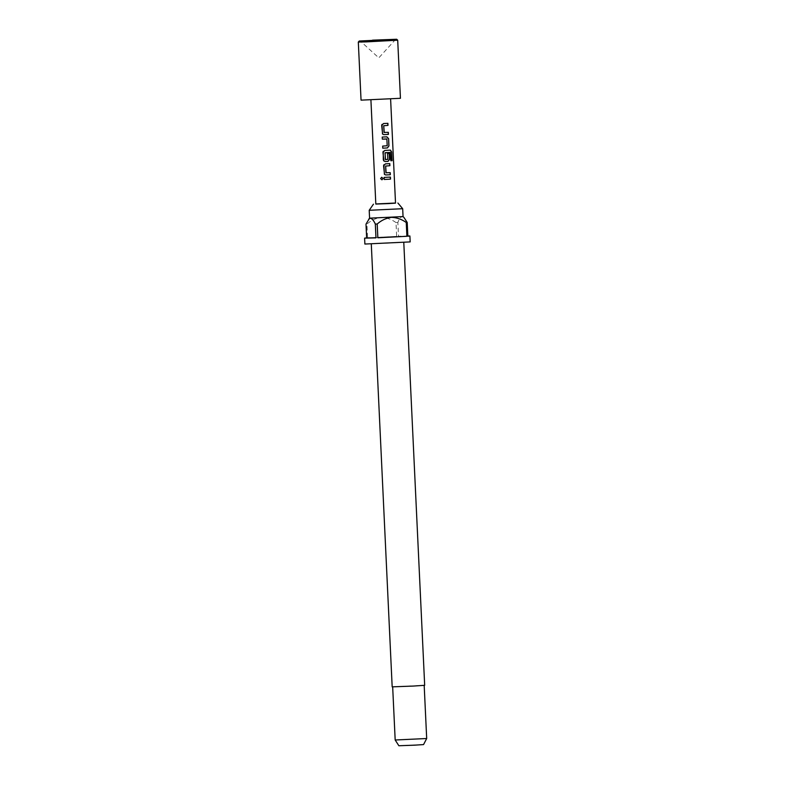 <?xml version="1.0" encoding="UTF-8"?>
<svg xmlns="http://www.w3.org/2000/svg" width="785" height="785" viewBox="0 0 785 785"><rect width="100%" height="100%" fill="white"/><g stroke="black" fill="none" stroke-linecap="round" stroke-linejoin="round"><path stroke-width="0.59" stroke-dasharray="3.92 2.94" d="M381.991 179.814L383.09 178.48L381.736 177.253M384.169 132.557L388.32 132.341M381.981 124.422L383.482 123.539L387.898 123.314M382.629 134.117L383.737 134.627M382.658 146.098L387.074 145.882M382.226 137.071L386.809 136.845M385.455 159.669L387.712 159.551M383.257 151.309L384.748 150.426L390.351 150.121M383.894 160.994L385.003 161.514M387.633 159.551L387.466 153.526L389.311 153.428M386.073 172.877L390.224 172.661M383.885 164.752L385.386 163.859L389.792 163.633M384.522 174.437L385.641 174.957M384.13 177.39L390.43 177.076M395.522 203.129L375.819 204.061M383.757 99.204L370.903 99.685L383.757 99.204M400.438 98.292L361.051 100.146M397.701 40.192L358.313 42.047M395.512 203.03L375.819 203.963M402.685 208.712L369.205 210.292M424.675 685.315L392.176 686.855M392.5 242.948L371.276 243.743L392.5 242.948M426.687 738.518L395.179 740M413.244 686.061L392.667 686.826L413.244 686.061M423.557 744.582L398.868 745.75M369.578 218.161L403.058 216.591M410.172 241.908L364.878 244.047M407.847 235.971L398.515 236.275L397.867 222.489L396.003 222.567L396.651 236.354L367.606 237.845L366.948 224.059L365.996 224.127M396.003 222.567C391.538 219.329 386.603 217.612 381.196 217.406C375.868 218.142 371.119 220.359 366.948 224.059M396.651 236.354L367.606 237.845M407.857 236.226L398.515 236.275M403.863 217.327L402.254 216.562C400.556 217.033 399.094 219.005 397.867 222.489M390.695 160.739L390.312 152.555M386.789 139.053L387.191 145.735M395.689 39.299L378.802 57.864L360.236 40.977"/><path stroke-width="1.18" d="M381.716 177.263L380.676 178.588L381.971 179.814L383.06 178.48L381.687 177.263L380.597 178.588L381.942 179.814M383.737 134.627L388.3 134.412L388.202 132.351M381.981 124.422L382.491 133.98L383.855 134.637L388.418 134.412L388.32 132.341L384.032 132.429L383.718 125.737L387.996 125.374L387.898 123.314L383.512 123.539L381.687 125.561L382.629 134.117M382.648 146.108L382.746 148.169L387.417 147.943L388.958 145.922L388.624 138.68L386.897 136.845L382.226 137.071L382.324 139.141L386.877 139.053L387.191 145.735L382.648 146.108L382.756 148.169L387.417 147.943M385.003 161.514L387.967 161.386L389.478 159.365L389.193 153.438M383.257 151.309L383.296 159.679L383.757 160.856L385.131 161.524L388.055 161.376L389.596 159.355L389.311 153.428L387.554 153.526L387.829 159.404L385.307 159.532L385.121 152.702L390.351 152.418L390.832 160.739L392.088 160.66L391.676 151.976L390.43 150.121L384.778 150.426L382.952 152.447L383.894 160.994M385.641 174.957L390.204 174.731L390.106 172.671M383.885 164.752L384.395 174.299L385.759 174.957L390.322 174.731L390.224 172.661L385.935 172.749L385.621 166.067L389.89 165.704L389.792 163.633L385.415 163.869L383.58 165.89L384.522 174.437M384.13 177.4L384.228 179.471L390.528 179.137L390.43 177.076L384.13 177.4L384.228 179.461L390.528 179.137M372.541 40.163L395.689 39.299L372.541 40.163M370.912 99.911L375.819 204.061L388.683 203.58L395.522 203.129L390.606 98.979M384.208 132.557L383.757 125.737L387.996 125.374M385.494 159.669L385.033 152.849L390.351 152.418M386.112 172.877L385.651 166.067L389.89 165.704M383.777 164.948L383.58 165.89M383.139 151.505L382.952 152.447M382.226 137.071L382.324 139.141L386.74 138.925M381.873 124.629L381.687 125.561M358.313 42.047L361.051 100.146L400.438 98.292L397.701 40.192L366.409 41.88L358.313 42.047L359.255 41.016L396.67 39.25L359.255 41.016M375.819 203.963L395.512 203.03M403.058 216.581L369.578 218.171L369.205 210.292L402.685 208.712L397.887 203.011M371.285 243.958L392.176 686.855L413.401 686.061L424.675 685.315L403.784 242.428M426.687 738.518L423.557 744.582L414.99 745.142L398.868 745.75L395.179 740L426.687 738.518L424.185 685.393M369.578 218.171L365.996 224.127L366.644 237.914L364.603 238.14L364.878 244.047L410.172 241.908L409.898 236L407.847 235.971M364.603 238.14L375.976 237.865L375.328 224.078L377.202 224.01L377.85 237.786L406.895 236.295L406.247 222.508L407.209 222.44L407.857 236.226L409.898 236M368.705 219.133L370.383 218.201C372.139 218.672 373.788 220.624 375.328 224.078M366.644 237.914L375.976 237.865M377.202 224.01C381.363 220.31 386.112 218.083 391.44 217.347C396.857 217.553 401.792 219.27 406.247 222.508M377.85 237.786L406.895 236.295M407.209 222.44L403.863 217.327M390.41 179.147L390.312 177.076M389.772 165.704L389.674 163.643M390.832 160.729L392.088 160.66M391.921 160.66L391.676 151.976M391.509 151.976L390.282 150.121M387.329 147.943L388.958 145.922M388.84 145.922L388.624 138.68M388.497 138.68L386.809 136.845M387.868 125.384L387.77 123.314M396.67 39.25L397.701 40.192M403.863 217.317L403.058 216.591L402.685 208.712M395.179 740L392.667 686.885M373.454 204.169L369.205 210.292"/></g></svg>
